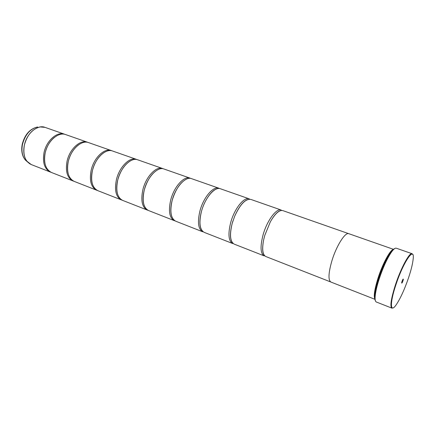 <?xml version="1.0" encoding="UTF-8"?>
<svg xmlns="http://www.w3.org/2000/svg" width="435" height="435" viewBox="0 0 435 435"><rect width="100%" height="100%" fill="white"/><g stroke="black" fill="none" stroke-linecap="round" stroke-linejoin="round"><path stroke-width="0.65" d="M51.096 172.314L50.536 172.119C44.533 169.101 42.364 162.603 44.027 152.625C46.436 140.597 57.23 131.196 64.597 134.214L65.147 134.426M73.694 181.172L73.107 180.965C67.284 178.002 65.266 171.439 67.055 161.271C69.605 148.998 80.328 139.271 87.478 142.223L88.055 142.452M97.315 190.427L96.695 190.215C91.073 187.316 89.224 180.683 91.154 170.313C93.857 157.791 104.487 147.715 111.393 150.597L111.996 150.836M122.028 200.111L121.381 199.893C115.987 197.071 114.323 190.367 116.395 179.791C119.272 167.002 129.782 156.562 136.421 159.357L137.052 159.612M142.87 189.725C145.926 176.67 156.301 165.827 162.63 168.53L137.699 159.803C131.082 157.013 120.571 167.475 117.689 180.275C115.612 190.862 117.26 197.566 122.648 200.394L147.237 210.034C142.093 207.288 140.641 200.519 142.87 189.725M170.672 200.16C173.924 186.816 184.13 175.555 190.117 178.154L163.973 169.003C157.66 166.306 147.291 177.165 144.23 190.236C141.989 201.041 143.436 207.816 148.563 210.551L174.348 220.659C169.492 218.017 168.263 211.182 170.672 200.16M199.893 211.127C203.357 197.49 213.373 185.778 218.968 188.252L191.525 178.649C185.56 176.055 175.359 187.338 172.097 200.698C169.683 211.725 170.895 218.566 175.74 221.208L202.808 231.817C198.273 229.283 197.3 222.383 199.893 211.127M230.653 222.676C234.351 208.729 244.133 196.528 249.293 198.871L220.447 188.774C214.874 186.3 204.869 198.039 201.394 211.693C198.79 222.959 199.752 229.859 204.271 232.393L232.72 243.546C228.544 241.131 227.858 234.177 230.653 222.676M232.959 220.86L232.236 223.264C229.43 234.78 230.099 241.74 234.258 244.149L264.203 255.889C260.429 253.616 260.059 246.601 263.077 234.846C267.025 220.572 276.535 207.854 281.206 210.04L250.848 199.415C245.617 198.621 240.229 204.227 234.683 216.222L232.236 223.269C229.99 232.072 229.876 238.282 231.893 241.882M175.066 220.882L174.348 220.659M147.916 210.252L147.237 210.034M408.672 277.432C411.211 269.749 412.712 263.583 413.174 258.928C414.827 245.324 403.283 261.952 395.812 285.061C389.662 303.385 390.206 313.543 396.127 304.892C400.374 298.595 404.555 289.444 408.672 277.432M392.946 307.947L391.87 308.121C389.89 306.414 391.065 298.704 395.388 284.979C400.836 268.221 409.536 252.137 412.054 253.697L412.761 254.535M401.983 281.401L401.641 282.799C401.739 283.555 402.19 282.891 402.979 280.809C403.452 279.237 403.441 278.726 402.951 279.27L401.983 281.401M375.438 300.922C374.921 299.987 374.774 298.236 374.997 295.664C375.421 291.265 376.737 285.616 378.956 278.726C382.8 267.275 386.867 258.412 391.141 252.137C392.647 250.043 393.903 248.815 394.904 248.439M412.054 253.697L396.258 248.195C395.181 247.852 393.61 249.114 391.533 251.979C387.21 258.33 383.094 267.302 379.2 278.895C376.955 285.871 375.622 291.586 375.187 296.039C374.894 299.568 375.264 301.553 376.302 301.993L391.87 308.121M375.084 298.405C374.122 295.153 375.253 288.383 378.483 278.085C382.713 264.871 389.668 251.604 392.995 250.125M375.128 299.329C373.393 297.045 374.372 289.938 378.064 278.008C382.767 263.251 390.684 248.934 393.631 249.445M73.107 180.965L51.64 172.554C45.648 169.536 43.484 163.033 45.158 153.049C47.567 141.005 58.361 131.593 65.718 134.605L87.478 142.223M393.68 249.402L348.81 233.698C345.281 231.871 336.44 245.737 331.932 260.69C328.409 272.979 328.055 280.096 330.877 282.043L375.133 299.394M96.695 190.215L74.26 181.422C68.447 178.459 66.435 171.89 68.235 161.711C70.791 149.428 81.508 139.684 88.648 142.631L111.393 150.597M121.381 199.893L97.908 190.693C92.291 187.795 90.453 181.156 92.389 170.776C95.102 158.242 105.721 148.15 112.616 151.027L136.421 159.357M330.714 281.967L265.818 256.525C262.609 254.834 261.886 249.277 263.653 239.854L264.746 235.471L270.331 221.845C275.137 213.547 279.313 209.8 282.848 210.616L348.636 233.644M29.765 163.821L27.269 161.689C24.012 157.617 23.033 152.13 24.333 145.23C27.144 134.948 32.418 128.852 40.156 126.944L45.028 127.363C37.492 124.296 26.644 133.42 24.36 145.241C22.799 155.05 25.089 161.488 31.233 164.55L50.536 172.119M40.324 126.922L43.44 126.955M31.233 164.55L25.322 159.988L23.436 157.117C21.69 153.337 21.299 149.026 22.261 144.164C24.811 134.524 29.912 128.793 37.568 126.971C30.189 128.776 25.165 134.567 22.5 144.333C21.271 150.885 22.212 156.105 25.322 159.988L27.378 161.815M391.141 252.137L391.533 251.979M45.028 127.363L64.597 134.214M54.375 137.406C49.835 141.157 46.757 146.361 45.148 153.011C44.375 156.605 44.283 159.944 44.87 163.038M78.74 144.714C73.645 148.487 70.138 154.142 68.224 161.673C67.273 166.007 67.229 169.906 68.105 173.38M104.041 152.549C98.506 156.268 94.618 162.331 92.372 170.743C91.236 175.794 91.247 180.193 92.399 183.945M130.369 160.89C124.497 164.501 120.267 170.955 117.673 180.242C116.346 186.017 116.39 190.867 117.798 194.788M157.802 169.753C151.712 173.206 147.182 180.025 144.213 190.209C142.685 196.718 142.74 201.965 144.371 205.956M186.414 179.138C180.231 182.39 175.452 189.573 172.081 200.676C170.335 207.925 170.373 213.536 172.189 217.5M216.309 189.078C211.192 190.758 204.156 200.959 201.383 211.682C199.404 219.697 199.382 225.624 201.329 229.462M263.653 239.854C262.213 247.325 262.316 252.311 263.969 254.807M270.331 221.845C274.115 215.233 277.448 211.524 280.325 210.709M247.575 199.589C243.214 201.269 238.918 206.815 234.683 216.222M374.997 295.664L375.187 296.039"/></g></svg>
